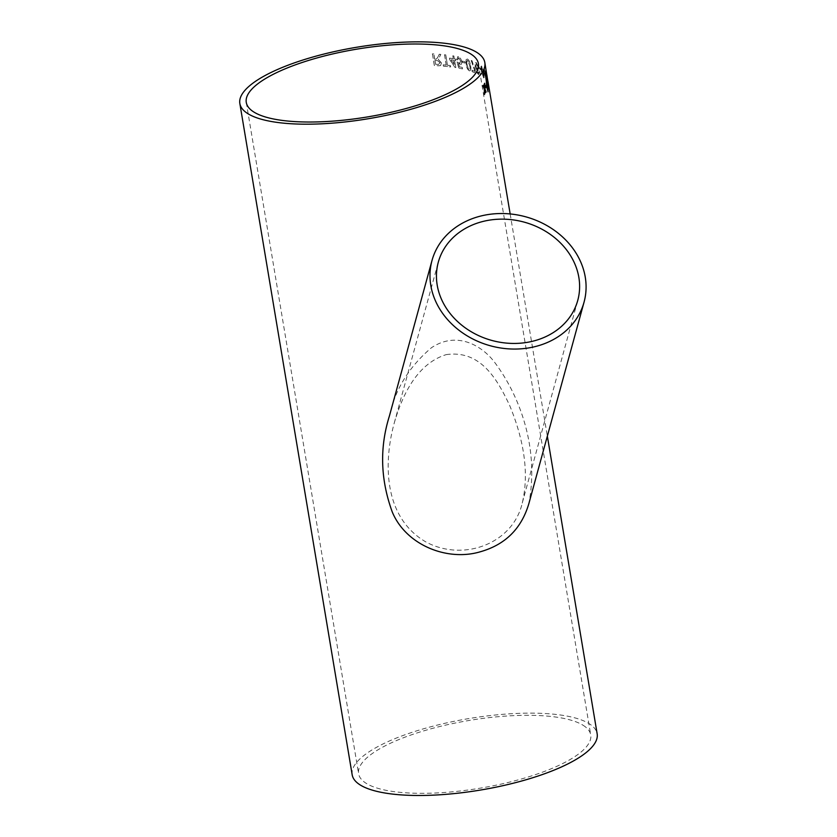 <?xml version="1.0" encoding="UTF-8"?>
<svg xmlns="http://www.w3.org/2000/svg" width="837" height="837" viewBox="0 0 837 837"><rect width="100%" height="100%" fill="white"/><g stroke="black" fill="none" stroke-linecap="round" stroke-linejoin="round"><path stroke-width="0.63" stroke-dasharray="4.18 3.14" d="M479.214 68.655A124.19 36.211 170.5 0 1 479.496 68.833A124.19 36.211 170.5 0 1 480.794 69.691L480.574 68.341A124.19 36.211 170.5 0 0 479.266 67.483A124.19 36.211 170.5 0 0 478.984 67.305L479.099 68.686A124.075 36.169 170.5 0 1 480.689 69.722L480.794 69.691M352.178 774.811A124.19 36.211 170.5 0 1 449.27 722.321A124.19 36.211 170.5 0 1 589.07 723.628A124.19 36.211 170.5 0 1 597.158 733.819M486.883 74.974L486.485 72.955A124.19 36.211 170.5 0 0 486.297 72.359L488.316 84.234A124.19 36.211 170.5 0 1 488.494 84.83L488.044 81.775M486.642 78.835L487.552 82.748L487.49 80.718L485.408 70.706L486.538 78.866L487.552 82.748L487.605 80.697L485.69 70.873L486.538 78.866M485 71.982A124.19 36.211 170.5 0 1 485.303 72.39L485.554 73.897A124.19 36.211 170.5 0 0 485.251 73.478L486.454 80.676A124.19 36.211 170.5 0 0 486.234 80.394L483.451 70.203A124.19 36.211 170.5 0 1 484.686 71.564L484.204 68.718A124.19 36.211 170.5 0 1 484.529 69.126L484.885 72.003A124.075 36.169 170.5 0 1 485.188 72.421L485.303 72.39M483.608 77.851L483.504 77.883C484.225 77.925 484.246 76.272 483.587 72.913L481.516 66.029L480.888 66.5L481.317 71.019L483.608 77.851C484.33 77.904 484.361 76.24 483.702 72.882L481.631 65.997L480.993 66.479L481.421 70.988L483.608 77.851M481.631 65.997L480.888 66.5L481.631 65.997M478.712 71.752L478.691 72.829L477.592 72.484L476.326 68.278L478.23 70.517L477.707 70.475L478.482 67.462L475.772 62.534L476.399 62.597C475.196 62.451 474.914 64.031 475.542 67.337L476.933 72.495L478.942 74.577L478.356 74.514L479.235 72.275L478.607 71.783L478.084 73.143L477.477 72.516L476.222 68.31L477.812 70.444L478.586 67.431L476.295 62.618C475.092 62.482 474.809 64.062 475.437 67.368L476.828 72.526L478.461 74.483L479.339 72.244L478.607 71.783M478.691 72.829L478.084 73.143L478.691 72.829M471.283 60.452A124.19 36.211 170.5 0 1 472.037 60.745L476.002 73.154A124.19 36.211 170.5 0 0 472.277 71.658L472.026 70.151A124.19 36.211 170.5 0 1 475.039 71.344L471.179 60.484A124.075 36.169 170.5 0 1 471.942 60.777L472.037 60.745M469.442 70.842L469.348 70.873C470.812 70.706 471.168 68.958 470.415 65.621C470.08 62.419 469.055 60.212 467.36 59.019L466.042 59.699L466.178 64.303C466.533 67.525 467.59 69.712 469.348 70.873L469.442 70.842C470.917 70.674 471.273 68.916 470.52 65.589C470.174 62.377 469.159 60.18 467.454 58.988L466.146 59.668L466.272 64.261C466.638 67.504 467.695 69.691 469.442 70.842M467.454 58.988L466.042 59.699L467.454 58.988M462.61 62.388A124.19 36.211 170.5 0 1 465.309 63.068L465.079 61.718A124.19 36.211 170.5 0 0 462.38 61.038L462.516 62.419A124.075 36.169 170.5 0 1 465.205 63.11L465.309 63.068M457.609 59.866L458.707 58.056L460.727 61.111L459.597 63.298L457.054 61.938L458.885 68.09A124.19 36.211 170.5 0 1 462.589 68.864L462.244 67.399L462.495 68.906A124.075 36.169 170.5 0 0 458.802 68.132L456.971 61.969L459.503 63.34L460.632 61.143L458.624 58.088L457.609 59.866L456.458 59.553L457.525 59.898M458.163 58.077L458.707 58.056L458.163 58.077M460.235 63.277L459.503 63.34L460.235 63.277M459.471 66.761L458.467 63.685L460.852 64.669L458.561 63.643L459.471 66.761A124.19 36.211 170.5 0 1 462.338 67.368M461.71 61.415L461.616 61.457C461.951 63.696 461.417 64.794 460.005 64.742L460.099 64.711C461.501 64.752 462.045 63.664 461.71 61.415L460.674 58.538L458.477 56.696L457.441 56.79L458.383 56.738L456.458 59.553M461.616 61.457L460.58 58.58L458.477 56.696L456.552 59.521M454.386 58.841A124.19 36.211 170.5 0 1 455.454 59.029L455.705 60.526A124.19 36.211 170.5 0 0 454.637 60.348L455.841 67.546A124.19 36.211 170.5 0 0 455.087 67.42L449.783 59.615L449.532 58.119A124.19 36.211 170.5 0 1 453.309 58.674L452.827 55.817A124.19 36.211 170.5 0 1 453.905 55.995L454.303 58.883A124.075 36.169 170.5 0 1 455.359 59.061L455.454 59.029M447.554 65.223A124.19 36.211 170.5 0 1 450.442 65.579L450.672 66.929A124.19 36.211 170.5 0 0 443.474 66.133L443.244 64.784A124.19 36.211 170.5 0 1 446.257 65.077L444.52 54.729A124.19 36.211 170.5 0 1 445.818 54.865L447.471 65.255A124.075 36.169 170.5 0 1 450.358 65.61L450.442 65.579M439.268 54.248L436.788 59.249L436.108 59.26A124.075 36.169 170.5 0 0 434.654 59.176L434.727 59.145A124.19 36.211 170.5 0 1 436.171 59.218L438.473 56.623L439.268 54.248A124.19 36.211 170.5 0 1 440.827 54.374L438.358 59.511L441.465 62.859L440.586 65.579L441.465 62.859M434.727 59.145L433.848 53.892A124.19 36.211 170.5 0 0 432.415 53.819L434.372 65.516A124.19 36.211 170.5 0 1 438.724 65.767L440.649 65.537M389.372 416.125C395.074 389.519 409.115 366.711 431.494 347.7C456.876 330.793 481.683 345.472 494.311 361.898C519.547 395.326 539.373 447.575 528.9 503.497M583.054 725.24A117.661 34.307 170.5 0 1 590.723 734.896A117.661 34.307 170.5 0 1 480.333 788.151A117.661 34.307 170.5 0 1 358.613 773.733A117.661 34.307 170.5 0 1 450.599 724.005A117.661 34.307 170.5 0 1 583.054 725.24M446.205 354.626C481.045 349.625 497.67 380.176 509.712 405.558C520.687 432.185 530.595 468.197 522.257 503.047C513.154 543.234 463.918 562.265 426.159 542.094C382.927 517.276 383.597 461.658 394.279 422.915C401.823 397.052 415.926 364.064 446.205 354.626M483.273 85.28A124.075 36.169 170.5 0 1 482.813 85.897L482.918 85.887M484.32 94.351A124.075 36.169 170.5 0 1 484.204 94.497L484.361 89.193M484.246 89.203L482.813 85.897M485.68 92.394A124.075 36.169 170.5 0 1 485.606 92.499L484.675 90.218M484.581 83.292A124.075 36.169 170.5 0 1 484.215 83.899L484.33 83.888M484.246 87.571L484.215 83.899M439.195 54.279A124.075 36.169 170.5 0 1 440.754 54.415L440.827 54.374M441.402 62.89L438.295 59.553L440.754 54.415M432.415 53.819L434.309 65.558A124.075 36.169 170.5 0 1 438.661 65.809L440.586 65.579M432.352 53.861A124.075 36.169 170.5 0 1 433.775 53.934L433.848 53.892M434.654 59.176L433.775 53.934M435.512 64.282L435.575 64.24A124.19 36.211 170.5 0 1 438.557 64.418L438.483 64.459A124.075 36.169 170.5 0 0 435.512 64.282L434.884 60.526A124.075 36.169 170.5 0 1 437.552 60.693L440.032 62.754L438.483 64.459L440.032 62.754M437.552 60.693L440.095 62.712M434.884 60.526L434.947 60.494A124.19 36.211 170.5 0 1 437.625 60.651M435.575 64.24L434.947 60.494M443.244 64.784L443.401 66.175A124.075 36.169 170.5 0 1 450.588 66.96L450.672 66.929M450.588 66.96L450.358 65.61M443.171 64.826A124.075 36.169 170.5 0 1 446.173 65.119L446.257 65.077M446.173 65.119L444.52 54.729M444.447 54.761A124.075 36.169 170.5 0 1 445.744 54.907L445.818 54.865M447.471 65.255L445.744 54.907M449.532 58.119L449.699 59.657L455.004 67.462A124.075 36.169 170.5 0 1 455.757 67.588L454.554 60.379A124.075 36.169 170.5 0 1 455.61 60.567L455.705 60.526M455.61 60.567L455.359 59.061M449.448 58.151A124.075 36.169 170.5 0 1 453.225 58.705L453.309 58.674M453.225 58.705L452.827 55.817M452.744 55.859A124.075 36.169 170.5 0 1 453.821 56.027L453.905 55.995M454.303 58.883L453.821 56.027M453.476 60.201L454.177 64.418L451.091 59.845A124.075 36.169 170.5 0 1 453.476 60.201L454.261 64.386L451.174 59.814A124.19 36.211 170.5 0 1 453.56 60.17M459.377 66.793A124.075 36.169 170.5 0 1 462.244 67.399M462.516 62.419L462.38 61.038M462.296 61.07A124.075 36.169 170.5 0 1 464.985 61.76L465.079 61.718M465.205 63.11L464.985 61.76M467.056 64.554C466.471 62.158 466.638 60.766 467.59 60.369L469.599 65.349C470.206 67.755 470.038 69.147 469.107 69.523L468.082 68.446L467.161 64.522C466.565 62.126 466.732 60.735 467.684 60.337L469.703 65.317C470.3 67.724 470.132 69.115 469.201 69.492L468.186 68.414L467.161 64.522M472.026 70.151L472.183 71.689A124.075 36.169 170.5 0 1 475.897 73.185L472.832 64.031M472.727 64.062L471.942 60.777M471.932 70.193A124.075 36.169 170.5 0 1 474.935 71.375L475.039 71.344M471.179 60.484L474.935 71.375M475.845 66.092L476.473 63.947L477.875 67.075L477.299 69.032L475.845 66.092L476.577 63.915L477.979 67.044L477.414 69L475.95 66.06M479.099 68.686L478.984 67.305M478.879 67.337A124.075 36.169 170.5 0 1 480.459 68.362L480.574 68.341M480.689 69.722L480.459 68.362M481.809 71.396L481.746 67.379L483.169 72.526L483.273 76.523L481.809 71.396L481.85 67.347L483.284 72.505L483.378 76.502L481.913 71.365M483.451 70.203L486.119 80.415A124.075 36.169 170.5 0 1 486.339 80.708L485.136 73.499A124.075 36.169 170.5 0 1 485.439 73.918L485.554 73.897M485.439 73.918L485.188 72.421M483.336 70.224A124.075 36.169 170.5 0 1 484.571 71.595L484.686 71.564M484.571 71.595L484.204 68.718M484.885 72.003L484.414 69.147M484.822 73.091L485.523 77.307L484.058 72.212A124.075 36.169 170.5 0 1 484.822 73.091L485.638 77.286L484.173 72.191A124.19 36.211 170.5 0 1 484.937 73.07M488.724 88.701L486.893 77.925M485.826 73.886L486.548 76.742L485.92 72.233L486.663 76.722L485.941 73.855M486.789 79.274L487.333 81.398L486.904 79.253M487.427 78.804L487.375 77.82M486.297 72.359L486.182 72.38A124.075 36.169 170.5 0 1 486.37 72.976L487.448 78.239M486.768 74.995A124.075 36.169 170.5 0 1 486.799 75.612L486.914 75.592M486.182 72.38L488.201 84.255A124.075 36.169 170.5 0 1 488.379 84.851L488.703 86.504A124.075 36.169 170.5 0 1 488.756 87.121L487.835 80.54M487.72 80.551L486.799 75.612M488.233 82.894L487.26 77.82M488.201 84.255L488.62 86.943M486.715 78.186L486.6 78.197A124.075 36.169 170.5 0 0 486.81 75.769L487.521 81.043M488.609 87.32L488.212 84.223M486.904 79.358A124.075 36.169 170.5 0 1 486.852 79.693L486.6 78.197M488.086 91.651L486.621 86.954L486.224 79.787M487.845 90.354L486.328 81.147M486.056 85.039A124.075 36.169 170.5 0 1 485.303 86.493L485.418 86.483M485.533 87.843L485.303 86.493M510.162 213.948L547.346 436.15M246.277 102.438L358.613 773.733M478.387 63.591L590.723 734.896M522.257 503.047L577.76 300.389M394.279 422.915L438.306 262.19"/><path stroke-width="1.26" d="M547.346 436.15L597.158 733.819A124.19 36.211 170.5 0 1 480.647 790.023A124.19 36.211 170.5 0 1 352.178 774.811L239.842 103.516A124.19 36.211 170.5 0 1 336.934 51.026A124.19 36.211 170.5 0 1 476.734 52.333A124.19 36.211 170.5 0 1 484.822 62.513A124.19 36.211 170.5 0 1 368.311 118.728A124.19 36.211 170.5 0 1 239.842 103.516M486.402 86.378A124.19 36.211 170.5 0 1 485.648 87.833L485.418 86.483A124.19 36.211 170.5 0 0 486.171 85.018L486.287 86.389A124.075 36.169 170.5 0 1 485.617 87.686M486.109 79.797L487.448 84.495L488.086 91.651L486.736 86.943L486.224 79.787L487.563 84.485L488.044 91.85M487.427 80.185L486.925 75.759A124.19 36.211 170.5 0 1 486.715 78.186L486.967 79.682A124.19 36.211 170.5 0 0 487.176 77.862L487.05 77.872A124.075 36.169 170.5 0 1 486.904 79.358M488.609 87.32L488.766 88.931M488.62 86.943L487.176 77.862M488.002 81.545L510.162 213.948M488.117 82.915L488.818 86.483A124.19 36.211 170.5 0 1 488.871 87.111L486.914 75.592A124.19 36.211 170.5 0 0 486.883 74.974L487.427 78.804M484.822 62.513L487.333 78.259M484.204 87.205L484.33 83.888A124.19 36.211 170.5 0 0 484.696 83.281L484.78 88.576L486.098 91.882A124.19 36.211 170.5 0 1 485.722 92.499L484.79 90.208L484.78 93.87A124.19 36.211 170.5 0 1 484.309 94.487L484.361 89.193L482.918 85.887A124.19 36.211 170.5 0 0 483.388 85.269L484.361 87.561M584.059 302.115L528.9 503.497C521.503 528.597 505.318 544.688 480.354 551.761C447.596 561.617 406.123 545.337 392.281 512.024C380.458 479.653 379.496 447.69 389.372 416.125L432.007 260.474A78.824 66.866 15.3 0 0 457.054 328.711A78.824 66.866 15.3 0 0 536.663 346.204A78.824 66.866 15.3 0 0 584.059 302.115A78.824 66.866 15.3 0 0 525.699 216.804A78.824 66.866 15.3 0 0 432.007 260.474M470.718 53.945A117.661 34.307 170.5 0 1 478.387 63.591A117.661 34.307 170.5 0 1 367.998 116.845A117.661 34.307 170.5 0 1 246.277 102.438A117.661 34.307 170.5 0 1 338.263 52.7A117.661 34.307 170.5 0 1 470.718 53.945M481.777 221.763A72.296 61.321 15.3 0 0 438.306 262.19A72.296 61.321 15.3 0 0 491.832 340.439A72.296 61.321 15.3 0 0 577.76 300.389A72.296 61.321 15.3 0 0 555.151 238.095A72.296 61.321 15.3 0 0 482.667 221.533A72.296 61.321 15.3 0 0 481.777 221.763M483.273 85.28L484.089 87.215M484.79 90.208L484.78 93.87M484.581 83.292L484.665 88.586L486.098 91.882M486.81 75.769L487.134 77.862M486.464 81.095L487.866 90.291M486.831 86.462L487.845 90.354M486.328 81.147L486.946 86.452M487.981 90.281L486.402 81.053M486.088 85.207L486.287 86.389"/></g></svg>
